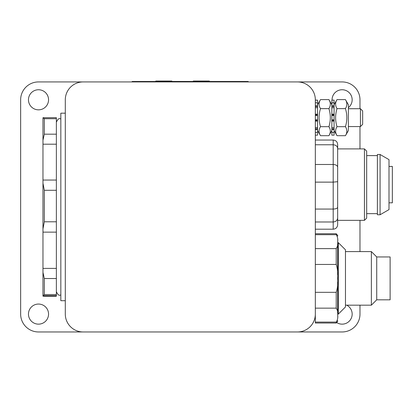<?xml version="1.0" encoding="UTF-8"?>
<svg xmlns="http://www.w3.org/2000/svg" width="413" height="413" viewBox="0 0 413 413"><rect width="100%" height="100%" fill="white"/><g stroke="black" fill="none" stroke-linecap="round" stroke-linejoin="round"><path stroke-width="0.62" d="M171.865 81.485L171.865 81.036L163.827 81.036L163.827 81.485M155.789 81.485L155.789 81.036L163.827 81.036M204.905 81.438L204.905 81.036L209.37 81.036L209.37 81.485M197.76 81.438L197.76 81.036L204.905 81.036M193.294 81.438L193.294 81.036L197.76 81.036M226.561 81.485L215.235 81.485M204.822 81.485L171.865 81.438M205.86 81.485L204.822 81.438M132.129 81.929L132.129 81.485L248.213 81.485L248.213 81.929M389 166.429L392.35 166.429L392.35 202.814L389 202.814M337.653 217.863L337.653 207.202C337.4 208.338 335.914 208.957 333.193 209.066L333.193 221.982C335.914 221.729 337.4 220.356 337.653 217.863L337.653 224.698C337.4 227.424 335.914 228.926 333.193 229.2C335.914 228.926 337.4 227.424 337.653 224.698L337.653 167.126C337.4 165.536 335.914 164.653 333.193 164.488L315.331 164.488M337.653 207.202L337.653 181.689L333.193 182.133L315.331 182.133M337.653 181.689L337.653 148.448C337.4 146.217 335.914 144.994 333.193 144.772L315.331 144.772M337.653 148.448L337.653 144.545C337.4 141.819 335.914 140.317 333.193 140.043L315.331 140.043M337.653 144.545C337.4 141.819 335.914 140.317 333.193 140.043L333.193 209.066L315.331 209.066M364.447 220.341L366.677 218.11L366.677 151.137L364.447 148.902L364.447 220.341L337.653 220.341M315.331 229.2L333.193 229.2L333.193 221.982L315.331 221.982M380.074 154.483L380.074 214.76L389 209.603L389 159.64L380.074 154.483L377.394 154.483L377.394 214.76L380.074 214.76M337.653 320.803C338.056 320.808 337.576 321.551 336.223 323.033L336.223 322.088C337.597 319.915 338.077 317.592 337.653 315.119C338.077 312.646 337.597 310.323 336.223 308.15L336.223 292.327C337.597 287.98 338.077 283.333 337.653 278.383C338.077 273.437 337.597 268.791 336.223 264.444L336.223 248.621C337.597 246.447 338.077 244.124 337.653 241.651C338.077 239.179 337.597 236.856 336.223 234.682L336.223 233.737C337.576 235.219 338.056 235.962 337.653 235.968M337.653 243.443L337.653 274.795L337.653 243.443M337.653 239.855C337.653 234.708 337.653 234.708 337.653 239.855M337.653 316.91C337.653 322.063 337.653 322.063 337.653 316.91M337.653 281.971L337.653 313.322L337.653 281.971M336.223 322.088L315.331 322.088L315.331 323.033L336.223 323.033M336.223 308.15L315.331 308.15M315.331 314.102L315.331 99.791A17.857 17.857 0 0 0 297.474 81.929L83.158 81.929A17.857 17.857 0 0 0 65.3 99.791L65.3 314.102A17.857 17.857 0 0 0 83.158 331.964L297.474 331.964A17.857 17.857 0 0 0 315.331 314.102L315.331 322.088M336.223 292.327L315.331 292.327M376.723 299.817L376.723 256.953L390.12 256.953L390.12 299.817L376.723 299.817L371.364 305.176L371.364 251.594L345.469 251.594M337.658 242.663L338.324 242.663L338.324 314.102L337.658 314.102M338.324 242.663L345.469 249.808L345.469 306.957L338.324 314.102M336.223 234.682L315.331 234.682M336.223 248.621L315.331 248.621M336.223 264.444L315.331 264.444M56.369 296.235L56.369 294.546L44.315 294.546L42.973 295.677L42.973 296.167L43.458 296.235L56.369 296.235M44.315 134.189L44.315 118.707L56.369 118.707L56.369 117.653L42.973 117.726L42.973 144.199L56.369 144.199L56.369 134.189L44.315 134.189L42.973 140.183M56.369 118.707L56.369 134.189M56.369 144.199L56.369 180.047L42.973 180.047L42.973 232.137L56.369 232.137L56.369 221.786L44.315 221.786L42.973 228.916M44.315 221.786L44.315 190.285L56.369 190.285L56.369 180.047M56.369 190.285L56.369 221.786M56.369 232.137L56.369 268.398L42.973 268.398L42.973 295.677L56.369 295.718M44.315 294.546L44.315 278.522L56.369 278.522L56.369 268.398M56.369 278.522L56.369 294.546M42.973 268.398L42.973 232.137M42.973 180.047L42.973 144.199M42.973 272.435L44.315 278.522M42.973 183.217L44.315 190.285M42.973 117.726L44.315 118.707M360.425 114.014L360.425 126.579L362.66 124.344L362.66 110.952L360.425 108.717L360.425 114.014M65.3 113.183L60.835 113.183L60.835 300.71L65.3 300.71M83.158 81.929L38.507 81.929A17.857 17.857 0 0 0 20.65 99.791L20.65 314.102A17.857 17.857 0 0 0 38.507 331.964L83.158 331.964M48.553 314.102A10.046 10.046 0 0 1 38.507 324.148A10.046 10.046 0 0 1 28.466 314.102A10.046 10.046 0 0 1 38.507 304.056A10.046 10.046 0 0 1 48.553 314.102M48.553 99.791A10.046 10.046 0 0 1 38.507 109.837A10.046 10.046 0 0 1 28.466 99.791A10.046 10.046 0 0 1 38.507 89.745A10.046 10.046 0 0 1 48.553 99.791M359.981 305.176L359.981 314.102A17.857 17.857 0 0 1 342.119 331.964L297.474 331.964M359.981 251.594L359.981 220.341M359.981 148.902L359.981 126.579M359.981 108.717L359.981 99.791A17.857 17.857 0 0 0 342.119 81.929L297.474 81.929M332.078 100.132A10.046 10.046 0 0 1 342.119 89.745A10.046 10.046 0 0 1 348.371 107.654M346.724 305.176A10.046 10.046 0 0 1 347.008 322.883A10.046 10.046 0 0 1 336.827 322.641M320.503 126.672C318.624 129.677 318.624 132.687 320.503 135.691L328.908 135.691C330.787 132.687 330.787 129.677 328.908 126.672C330.787 120.658 330.787 114.644 328.908 108.629C330.787 105.62 330.787 102.61 328.908 99.605L320.503 99.605C318.624 102.61 318.624 105.62 320.503 108.629C318.624 114.644 318.624 120.658 320.503 126.672L328.908 126.672M320.503 108.629L328.908 108.629M328.908 135.691L331.851 130.596M320.503 135.691L317.566 130.596M317.566 100.132L315.331 100.132L317.566 100.132L317.566 105.795L315.331 105.795M315.331 135.165L317.566 135.165L317.566 132.501L315.331 132.501M315.331 127.571L317.566 127.571L317.566 121.133L315.331 121.133M315.331 114.164L317.566 114.164L317.566 107.726L315.331 107.726M315.331 102.801L317.566 102.801M315.331 120.431L317.566 120.431L317.566 121.133M315.331 129.501L317.566 129.501L317.566 132.501M315.331 106.528L317.566 106.528L317.566 107.726M317.566 106.528L317.566 105.795M315.331 115.48L317.566 115.48L317.566 119.822L315.331 119.822M317.566 120.431L317.566 119.822M317.566 114.164L317.566 114.866L315.331 114.866M317.566 115.48L317.566 114.866M317.566 127.571L317.566 128.768L315.331 128.768M317.566 129.501L317.566 128.768M334.086 100.132L331.851 100.132L331.851 102.801L334.086 102.801L334.086 100.132M331.851 132.501L331.851 135.165L334.086 135.165L334.086 132.501L331.851 132.501L331.851 129.501L334.086 129.501L334.086 128.768L331.851 128.768L331.851 127.571L334.086 127.571L334.086 121.133L331.851 121.133L331.851 120.431L334.086 120.431L334.086 119.822L331.851 119.822L331.851 115.48L334.086 115.48L334.086 114.866L331.851 114.866L331.851 114.164L334.086 114.164L334.086 107.726L331.851 107.726L331.851 106.528L334.086 106.528L334.086 105.795L331.851 105.795L331.851 102.801M331.851 127.571L331.851 121.133M331.851 114.164L331.851 107.726M334.086 102.801L334.086 105.795M334.086 106.528L334.086 107.726M334.086 114.164L334.086 114.866M334.086 115.48L334.086 119.822M334.086 120.431L334.086 121.133M334.086 127.571L334.086 128.768M334.086 129.501L334.086 132.501M331.851 105.795L331.851 106.528M331.851 119.822L331.851 120.431M331.851 114.866L331.851 115.48M331.851 128.768L331.851 129.501M337.023 126.672C335.144 129.677 335.144 132.687 337.023 135.691L345.428 135.691C347.307 132.687 347.307 129.677 345.428 126.672C347.307 120.658 347.307 114.644 345.428 108.629C347.307 105.62 347.307 102.61 345.428 99.605L337.023 99.605C335.144 102.61 335.144 105.62 337.023 108.629C335.144 114.644 335.144 120.658 337.023 126.672L345.428 126.672M337.023 108.629L345.428 108.629M345.428 135.691L348.371 130.596L348.371 104.701L345.428 99.605M337.023 135.691L334.086 130.596M239.282 81.929L239.282 81.485M141.055 81.929L141.055 81.485M364.447 148.902L337.653 148.902M366.677 213.645L377.394 213.645M366.677 155.603L377.394 155.603M345.469 305.176L371.364 305.176M376.723 256.953L371.364 251.594M336.223 233.737L315.331 233.737M60.835 118.665C59.673 119.274 59.023 116.858 56.369 122.15M60.835 295.228C59.673 294.619 59.023 297.03 56.369 291.743M331.851 104.701L328.908 99.605M317.566 104.701L320.503 99.605M348.371 126.579L360.425 126.579M348.371 108.717L360.425 108.717M334.086 104.701L337.023 99.605"/></g></svg>
